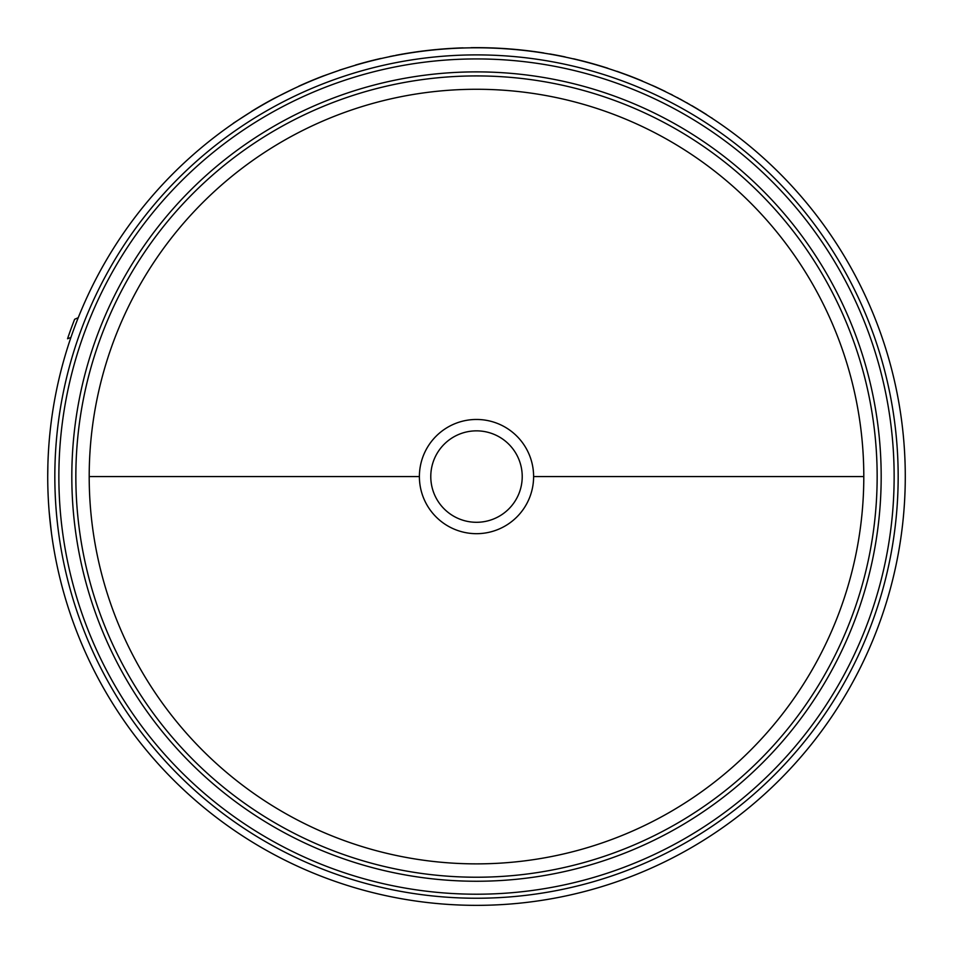 <?xml version="1.0" encoding="UTF-8"?>
<svg xmlns="http://www.w3.org/2000/svg" width="953" height="953" viewBox="0 0 953 953"><rect width="100%" height="100%" fill="white"/><g stroke="black" fill="none" stroke-linecap="round" stroke-linejoin="round"><path stroke-width="1.43" d="M863.799 476.571A387.299 387.299 0 0 0 476.5 89.272A387.299 387.299 0 0 0 89.201 476.571A387.299 387.299 0 0 0 476.5 863.871A387.299 387.299 0 0 0 863.799 476.571L533.609 476.571A57.109 57.109 0 0 1 476.5 533.68A57.109 57.109 0 0 1 419.391 476.571A57.109 57.109 0 0 1 476.5 419.463A57.109 57.109 0 0 1 533.609 476.571M476.5 430.851A45.72 45.72 0 0 1 522.22 476.571A45.72 45.72 0 0 1 476.5 522.292A45.72 45.72 0 0 1 430.78 476.571A45.72 45.72 0 0 1 476.5 430.851M47.721 476.571A428.779 428.779 0 0 0 476.5 905.35A428.779 428.779 0 0 0 905.279 476.571A428.779 428.779 0 0 0 476.5 47.793A428.779 428.779 0 0 0 47.721 476.571L47.888 464.73M616.984 71.308L627.765 75.204L616.936 71.439M573.575 58.776L582.545 60.968L573.551 58.919M654.175 86.33L652.448 85.401M47.984 491.557L48.138 495.62M49.151 511.63L51.402 532.632M293.905 88.605L274.416 98.242L293.905 88.605M251.64 111.477L233.354 123.223L251.64 111.477M390.158 56.572L389.432 56.715M470.985 47.829L470.985 47.686A428.921 428.921 0 0 1 543.841 52.975L543.818 53.106M665.206 91.393L654.294 86.235M679.977 99.148L677.285 97.54C645.05 81.577 645.05 81.577 677.285 97.54L677.214 97.671M680.037 99.017L686.613 102.793M686.684 102.674L689.329 104.342M689.4 104.222C720.158 122.937 720.158 122.937 689.4 104.222M712.88 118.827L711.593 117.815M322.984 76.216L322.936 76.085A428.921 428.921 0 0 0 298.634 86.27L298.694 86.389M322.936 76.085L339.471 70.272M339.423 70.141L355.421 65.245M355.386 65.102A428.921 428.921 0 0 1 380.878 58.443L380.902 58.586M251.568 111.358A428.921 428.921 0 0 1 274.416 98.242M393.708 55.715L387.978 57.025M390.134 56.43L395.733 55.465M395.709 55.334A428.921 428.921 0 0 1 463.087 47.864L463.087 47.995M565.224 56.93A428.921 428.921 0 0 0 549.69 53.94L549.667 54.083M582.545 60.968A428.921 428.921 0 0 1 607.859 68.259M627.765 75.204A428.921 428.921 0 0 1 642.453 81.053L642.405 81.184M70.927 337.433L67.544 338.768A431.542 431.542 0 0 1 74.644 319.267L78.229 317.706M691.747 105.569L698.263 109.428M706.602 114.598L699.514 110.179M670.555 94.061L672.461 95.026M399.104 54.69L396.353 55.203M89.201 476.571L419.391 476.571M75.847 476.571A400.653 400.653 0 0 0 476.5 877.225A400.653 400.653 0 0 0 877.153 476.571A400.653 400.653 0 0 0 476.5 75.918A400.653 400.653 0 0 0 75.847 476.571M476.5 881.251A404.68 404.68 0 0 1 71.82 476.571A404.68 404.68 0 0 1 476.5 71.88A404.68 404.68 0 0 1 881.18 476.571A404.68 404.68 0 0 1 476.5 881.251M898.167 476.571A421.667 421.667 0 0 0 476.5 54.893A421.667 421.667 0 0 0 54.833 476.571A421.667 421.667 0 0 0 476.5 898.238A421.667 421.667 0 0 0 898.167 476.571M894.14 476.571A417.64 417.64 0 0 0 476.5 58.931A417.64 417.64 0 0 0 58.86 476.571A417.64 417.64 0 0 0 476.5 894.212A417.64 417.64 0 0 0 894.14 476.571"/></g></svg>
